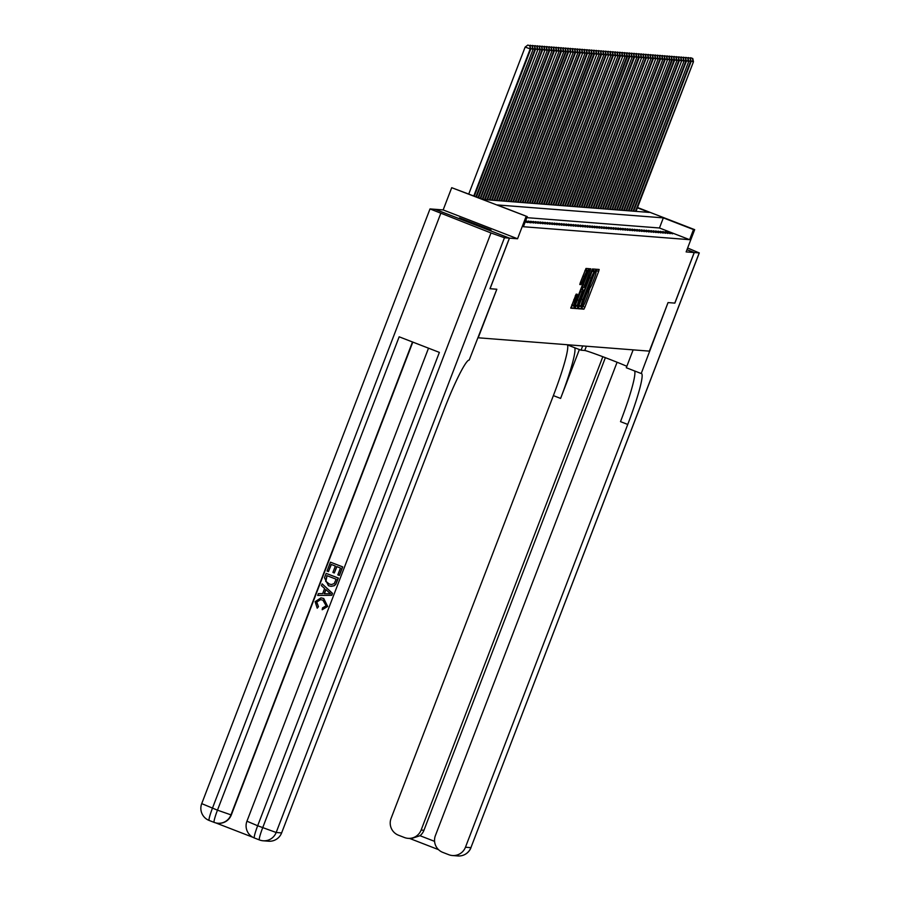 <?xml version="1.0" encoding="UTF-8"?>
<svg xmlns="http://www.w3.org/2000/svg" width="901" height="901" viewBox="0 0 901 901"><rect width="100%" height="100%" fill="white"/><g stroke="black" fill="none" stroke-linecap="round" stroke-linejoin="round"><path stroke-width="1.35" d="M581.832 307.59L581.449 308.987L583.916 309.178L584.907 307.218L598.624 271.471L599.165 269.467L596.699 269.275L595.955 272.079A6.814 0.71 111.2 0 0 595.955 272.079A6.814 0.71 111.2 0 1 594.255 278.499L593.106 281.472A6.814 0.71 111.2 0 1 589.93 287.768L588.86 290.55A6.814 0.71 111.2 0 0 588.86 290.55A6.814 0.71 111.2 0 1 587.159 296.958L586.022 299.943A6.814 0.71 111.2 0 1 582.846 306.239L581.832 307.59M491.022 230.037L459.555 217.907L491.022 230.037M576.133 294.154L570.75 308.153L573.486 308.367L574.478 306.408L588.736 268.656L585.999 268.442L580.357 282.52L579.816 284.525L580.999 284.615L584.298 276.641A5.688 0.597 111.2 0 1 586.968 271.381A5.688 0.597 111.2 0 1 585.537 276.742L576.505 300.27A5.688 0.597 111.2 0 1 573.824 305.529A5.688 0.597 111.2 0 1 575.266 300.179L577.304 294.255L576.133 294.154M617.095 362.247L435.397 835.587A13.008 12.929 -85.5 0 0 442.808 852.391L448.732 854.689A13.008 12.929 -85.5 0 0 465.457 847.233L470.908 847.661L699.21 252.922L694.277 252.539L674.872 303.108L668.046 302.578L674.793 303.108L694.209 252.528L686.134 251.908L694.682 229.654L693.5 229.564L689.614 239.677L523.38 226.725L527.265 216.612L451.705 187.69L483.037 199.47L649.272 212.411L637.401 207.816M634.541 370.93A54.195 5.665 -68.8 0 1 620.507 421.634L627.749 424.439A54.195 5.665 -68.8 0 0 641.444 373.453A54.195 5.665 -68.8 0 0 641.264 373.408L668.046 302.578L649.384 351.131L478.194 337.785L496.834 289.244L490.054 288.714L509.47 238.134L517.546 238.765L526.083 216.522M578.487 306.712L577.946 308.716L580.683 308.93L581.686 306.959L595.933 269.219L593.196 269.005L592.205 270.976L578.487 306.712M577.09 308.649L574.354 308.435L574.883 306.43L588.612 270.694L589.603 268.723L590.774 268.813L584.67 285.313L584.141 287.318L584.918 287.374L592.408 268.949L578.082 306.678L577.09 308.649L574.421 307.815M517.546 238.765L443.157 209.933L435.082 209.302L509.47 238.134M490.054 288.714L496.811 289.244L469.23 360.006A54.195 5.665 111.2 0 0 443.923 410.124L281.63 832.907A13.008 12.929 94.5 0 1 268.554 841.207L263.103 840.779A13.008 12.929 -85.5 0 0 276.168 832.49L281.63 832.907M694.209 252.528L686.967 249.723M672.563 233.832L667.54 231.884L672.563 233.832M670.209 233.652L665.186 231.703L670.209 233.652M667.844 233.46L662.821 231.512L667.844 233.46M665.49 233.28L660.467 231.332L665.49 233.28M663.136 233.1L658.113 231.152L663.136 233.1M660.771 232.909L655.748 230.96L660.771 232.909M658.417 232.728L653.394 230.78L658.417 232.728M656.063 232.548L651.029 230.6L656.063 232.548M653.698 232.357L648.675 230.408L653.698 232.357M651.344 232.176L646.321 230.228L651.344 232.176M648.99 231.996L643.956 230.048L648.99 231.996M646.625 231.816L641.602 229.868L646.625 231.816M644.271 231.625L639.248 229.676L644.271 231.625M641.906 231.444L636.883 229.496L641.906 231.444M639.552 231.264L634.529 229.316L639.552 231.264M637.198 231.073L632.175 229.124L637.198 231.073M634.833 230.893L629.81 228.944L634.833 230.893M632.479 230.712L627.456 228.764L632.479 230.712M630.126 230.521L625.091 228.572L630.126 230.521M627.76 230.341L622.737 228.392L627.76 230.341M625.407 230.16L620.384 228.212L625.407 230.16M623.053 229.969L618.018 228.021L623.053 229.969M620.688 229.789L615.665 227.84L620.688 229.789M618.334 229.609L613.311 227.66L618.334 229.609M615.98 229.417L610.946 227.48L615.98 229.417M613.615 229.237L608.592 227.289L613.615 229.237M611.261 229.057L606.238 227.108L611.261 229.057M608.896 228.877L603.873 226.928L608.896 228.877M606.542 228.685L601.519 226.737L606.542 228.685M604.188 228.505L599.154 226.556L604.188 228.505M601.823 228.325L596.8 226.376L601.823 228.325M599.469 228.133L594.446 226.185L599.469 228.133M597.115 227.953L592.081 226.005L597.115 227.953M594.75 227.773L589.727 225.824L594.75 227.773M592.396 227.581L587.373 225.633L592.396 227.581M590.042 227.401L585.008 225.453L590.042 227.401M587.677 227.221L582.654 225.273L587.677 227.221M585.323 227.029L580.3 225.081L585.323 227.029M582.958 226.849L577.935 224.901L582.958 226.849M580.604 226.669L575.581 224.721L580.604 226.669M578.251 226.489L573.216 224.54L578.251 226.489M575.885 226.297L570.862 224.349L575.885 226.297M573.532 226.117L568.508 224.169L573.532 226.117M571.178 225.937L566.143 223.989L571.178 225.937M568.813 225.746L563.789 223.797L568.813 225.746M566.459 225.565L561.436 223.617L566.459 225.565M564.105 225.385L559.07 223.437L564.105 225.385M561.74 225.194L556.717 223.245L561.74 225.194M559.386 225.013L554.363 223.065L559.386 225.013M557.021 224.833L551.998 222.885L557.021 224.833M554.667 224.642L549.644 222.693L554.667 224.642M552.313 224.462L547.279 222.513L552.313 224.462M549.948 224.281L544.925 222.333L549.948 224.281M547.594 224.09L542.571 222.142L547.594 224.09M545.24 223.91L540.206 221.961L545.24 223.91M542.875 223.73L537.852 221.781L542.875 223.73M540.521 223.549L535.498 221.601L540.521 223.549M538.167 223.358L533.133 221.409L538.167 223.358M535.802 223.178L530.779 221.229L535.802 223.178M533.448 222.998L528.425 221.049L533.448 222.998M531.083 222.806L526.06 220.858L531.083 222.806M525.441 221.353L530.148 222.738L525.587 220.97M525.193 221.984L527.783 222.547L525.339 221.601M689.614 239.677L659.464 227.987L526.86 217.659M443.157 209.933L451.705 187.69M693.5 229.564L663.339 217.873L497.104 204.921L527.265 216.612M637.514 207.5L694.682 229.654M659.464 227.987L663.339 217.873M596.045 272.192L597.081 269.309M581.55 308.379L583.015 306.149M588.95 290.663L590.099 287.678M593.038 271.37L593.849 269.061M578.025 308.097L579.884 305.619M581.494 306.126L594.277 271.956A6.814 0.71 111.2 0 0 591.09 278.251L582.857 299.695A6.814 0.71 111.2 0 0 581.145 306.103A6.814 0.71 111.2 0 0 581.168 306.103L581.494 306.126M592.61 271.201L594.604 271.978L592.261 271.178A6.814 0.71 111.2 0 0 592.092 271.257M579.061 305.214A6.814 0.71 111.2 0 0 579.129 305.326A6.814 0.71 111.2 0 0 579.152 305.326L581.122 306.092L579.129 305.326M583.33 287.002L582.339 289.57M576.313 305.27L576.066 305.901L578.082 306.678M578.904 300.36A5.688 0.597 111.2 0 0 577.462 305.709A5.688 0.597 111.2 0 0 580.143 300.45L583.859 290.156L583.071 290.099L582.08 292.07L578.904 300.36L577.44 299.785M575.075 307.872L576.066 305.901M586.968 271.381L584.963 270.604A5.688 0.597 111.2 0 0 584.929 270.604M585.785 270.931L586.652 268.498M570.829 307.545L572.676 305.09M636.027 211.386L693.466 61.752L635.442 211.341M692.79 58.52L690.549 57.72L692.79 58.52L693.466 61.752M692.554 58.509L692.88 61.707L690.977 60.975M689.963 58.16L690.549 57.72M582.699 345.928L581.055 350.196L584.749 350.489A24.383 0.766 -159 0 1 602.532 356.605A24.383 0.766 -159 0 1 626.837 366.302M581.055 350.196L566.875 344.7M640.859 373.386L626.285 367.732L633.144 349.858M602.825 356.717L421.127 830.046A13.008 12.929 -85.5 0 1 404.403 837.513L398.479 835.216A13.008 12.929 -85.5 0 1 391.079 818.401L553.372 395.607A54.195 5.665 -68.8 0 0 567.393 344.903M574.624 347.707A54.195 5.665 -68.8 0 1 560.602 398.422L579.366 349.543M699.21 252.922L687.632 248M694.277 252.539L686.979 249.712M627.749 424.439L465.457 847.233M605.371 357.674L423.954 830.272A13.008 12.929 94.5 0 1 420.012 835.711L434.575 841.354M408.052 838.347L411.306 838.594L420.012 835.711M320.621 599.627L316.758 602.059L318.47 606.632L317.231 608.186L315.113 601.665L320.993 597.881L323.741 598.489L327.682 606.441L322.198 609.752L322.49 607.893L326.139 605.81L322.896 600.19L320.519 599.615L316.758 602.059M321.083 597.892L323.741 598.489M322.13 583.859L332.525 593.365L331.782 595.302L317.681 595.426L318.38 593.613L322.626 593.669L324.608 588.499L321.432 585.673L322.13 583.859L332.334 593.354L331.602 595.291L317.681 595.426M334.305 572.968L332.908 572.428L335.363 566.053L331.185 564.431L328.437 571.594L327.04 571.054L330.453 562.179L342.695 566.875L339.418 575.424L337.83 574.872L340.465 568.024L336.749 566.594L334.305 572.968L336.918 566.65M331.354 564.499L328.437 571.594M412.816 342.098L231.298 814.977A13.008 12.929 94.5 0 1 218.042 823.255M215.778 822.906L252.854 837.277M326.151 573.385L338.213 578.059L335.623 584.287L334.08 585.718L331.027 586.326L328.426 585.706L324.484 577.732L326.151 573.385L338.393 578.07L335.803 584.298L334.271 585.729L331.118 586.337M509.392 238.134L435.014 209.302L430.002 208.931L490.989 232.965L504.47 237.751L509.392 238.134L489.986 288.703M504.47 237.751L276.168 832.49L257.663 825.755L439.373 352.392L399.166 336.805L217.468 810.168L201.79 803.658M330.453 562.179L342.695 566.875M342.515 566.853L339.226 575.412M326.883 575.638L325.678 581.336L329.102 584.006L331.354 584.569L334.192 583.6L336.163 579.23L326.883 575.638M327.052 575.705L325.858 581.348L329.293 584.017L331.455 584.58M328.662 592.092L325.802 589.547L324.214 593.691L330.577 593.782L328.662 592.092M325.948 589.682L324.405 593.703M316.566 602.048L318.47 606.632M323.549 598.478L327.682 606.441M327.491 606.429L322.198 609.752M318.278 606.621L317.231 608.186M633.673 211.206L691.112 61.572L690.515 61.527L633.076 211.149M690.436 58.34L688.184 57.54L690.436 58.34L691.112 61.572M690.2 58.317L690.515 61.527L688.623 60.784M687.609 57.979L688.184 57.54M631.308 211.014L688.747 61.381L630.723 210.969M688.071 58.16L685.83 57.36L688.071 58.16L688.747 61.381M687.835 58.137L688.161 61.336L686.269 60.604M685.256 57.788L685.83 57.36M628.954 210.834L686.393 61.2L685.796 61.155L628.357 210.789M685.717 57.968L683.465 57.18L685.717 57.968L686.393 61.2M685.481 57.957L685.796 61.155L683.904 60.423M682.89 57.608L683.465 57.18M626.589 210.654L684.028 61.02L626.004 210.609M683.363 57.788L681.111 56.988L683.363 57.788L684.028 61.02M683.127 57.765L683.442 60.975L681.55 60.232M680.537 57.427L681.111 56.988M624.235 210.462L681.674 60.829L623.65 210.417M680.998 57.608L678.757 56.808L680.998 57.608L681.674 60.829M680.762 57.585L681.088 60.784L679.196 60.052M678.183 57.236L678.757 56.808M621.881 210.282L679.32 60.649L678.723 60.604L621.285 210.237M678.644 57.416L676.392 56.628L678.644 57.416L679.32 60.649M678.408 57.405L678.723 60.604L676.831 59.871M675.818 57.056L676.392 56.628M619.516 210.102L676.955 60.468L618.931 210.057M676.279 57.236L674.038 56.436L676.279 57.236L676.955 60.468M676.043 57.213L676.369 60.423L674.477 59.691M673.464 56.876L674.038 56.436M617.162 209.91L674.601 60.277L674.016 60.232L616.577 209.865M673.925 57.056L671.684 56.256L673.925 57.056L674.601 60.277M673.689 57.033L674.016 60.232L672.123 59.5M671.11 56.695L671.684 56.256M614.809 209.73L672.247 60.097L671.65 60.052L614.212 209.685M671.572 56.876L669.319 56.076L671.572 56.876L672.247 60.097M671.335 56.853L671.65 60.052L669.758 59.32M668.745 56.504L669.319 56.076M612.443 209.55L669.882 59.916L611.858 209.505M669.206 56.684L666.965 55.885L669.206 56.684L669.882 59.916M668.97 56.673L669.297 59.871L667.404 59.139M666.391 56.324L666.965 55.885M610.09 209.359L667.528 59.725L609.504 209.314M666.853 56.504L664.611 55.704L666.853 56.504L667.528 59.725M666.616 56.481L666.943 59.68L665.039 58.948M664.026 56.144L664.611 55.704M607.736 209.178L665.175 59.545L664.578 59.5L607.139 209.133M664.499 56.324L662.246 55.524L664.499 56.324L665.175 59.545M664.262 56.301L664.578 59.5L662.685 58.768M661.672 55.952L662.246 55.524M605.371 208.998L662.809 59.365L604.785 208.953M662.134 56.132L659.892 55.333L662.134 56.132L662.809 59.365M661.897 56.121L662.224 59.32L660.332 58.588M659.318 55.772L659.892 55.333M603.017 208.807L660.456 59.184L659.859 59.128L602.431 208.762M659.78 55.952L657.527 55.152L659.78 55.952L660.456 59.184M659.543 55.93L659.859 59.128L657.967 58.396M656.953 55.592L657.527 55.152M600.652 208.627L658.09 58.993L600.066 208.581M657.426 55.772L655.173 54.972L657.426 55.772L658.09 58.993M657.189 55.749L657.505 58.948L655.613 58.216M654.599 55.4L655.173 54.972M598.298 208.446L655.737 58.813L597.712 208.401M655.061 55.58L652.82 54.792L655.061 55.58L655.737 58.813M654.824 55.569L655.151 58.768L653.259 58.036M652.245 55.22L652.82 54.792M595.944 208.266L653.383 58.633L652.786 58.588L595.347 208.21M652.707 55.4L650.454 54.601L652.707 55.4L653.383 58.633M652.47 55.378L652.786 58.588L650.894 57.844M649.88 55.04L650.454 54.601M593.579 208.075L651.018 58.441L592.993 208.03M650.342 55.22L648.101 54.42L650.342 55.22L651.018 58.441M650.105 55.198L650.432 58.396L648.54 57.664M647.526 54.848L648.101 54.42M591.225 207.894L648.664 58.261L590.639 207.849M647.988 55.029L645.747 54.24L647.988 55.029L648.664 58.261M647.751 55.017L648.078 58.216L646.186 57.484M645.172 54.668L645.747 54.24M588.871 207.714L646.31 58.081L645.713 58.036L588.274 207.669M645.634 54.848L643.382 54.049L645.634 54.848L646.31 58.081M645.398 54.826L645.713 58.036L643.821 57.292M642.807 54.488L643.382 54.049M586.506 207.523L643.945 57.889L585.92 207.478M643.269 54.668L641.028 53.869L643.269 54.668L643.945 57.889M643.032 54.646L643.359 57.844L641.467 57.112M640.453 54.297L641.028 53.869M584.152 207.343L641.591 57.709L583.566 207.298M640.915 54.477L638.674 53.688L640.915 54.477L641.591 57.709M640.679 54.465L641.005 57.664L639.102 56.932M638.088 54.116L638.674 53.688M581.798 207.162L639.237 57.529L638.64 57.484L581.201 207.117M638.561 54.297L636.309 53.497L638.561 54.297L639.237 57.529M638.325 54.285L638.64 57.484L636.748 56.752M635.734 53.936L636.309 53.497M579.433 206.971L636.872 57.337L578.847 206.926M636.196 54.116L633.955 53.317L636.196 54.116L636.872 57.337M635.96 54.094L636.286 57.292L634.394 56.56M633.38 53.756L633.955 53.317M577.079 206.791L634.518 57.157L633.921 57.112L576.494 206.746M633.842 53.936L631.59 53.136L633.842 53.936L634.518 57.157M633.606 53.914L633.921 57.112L632.029 56.38M631.015 53.564L631.59 53.136M574.714 206.611L632.153 56.977L574.128 206.566M631.488 53.745L629.236 52.945L631.488 53.745L632.153 56.977M631.252 53.733L631.567 56.932L629.675 56.2M628.661 53.384L629.236 52.945M572.36 206.419L629.799 56.797L629.213 56.74L571.775 206.374M629.123 53.564L626.882 52.765L629.123 53.564L629.799 56.797M628.887 53.542L629.213 56.74L627.321 56.008M626.308 53.204L626.882 52.765M570.006 206.239L627.445 56.605L626.848 56.56L569.409 206.194M626.769 53.384L624.517 52.585L626.769 53.384L627.445 56.605M626.533 53.362L626.848 56.56L624.956 55.828M623.942 53.013L624.517 52.585M567.641 206.059L625.08 56.425L567.056 206.014M624.404 53.193L622.163 52.393L624.404 53.193L625.08 56.425M624.179 53.182L624.494 56.38L622.602 55.648M621.589 52.832L622.163 52.393M565.287 205.867L622.726 56.245L564.702 205.822M622.05 53.013L619.809 52.213L622.05 53.013L622.726 56.245M621.814 52.99L622.14 56.2L620.248 55.457M619.235 52.652L619.809 52.213M562.934 205.687L620.372 56.053L619.775 56.008L562.337 205.642M619.697 52.832L617.444 52.033L619.697 52.832L620.372 56.053M619.46 52.81L619.775 56.008L617.883 55.276M616.87 52.461L617.444 52.033M560.568 205.507L618.007 55.873L559.983 205.462M617.331 52.641L615.09 51.853L617.331 52.641L618.007 55.873M617.095 52.63L617.422 55.828L615.529 55.096M614.516 52.281L615.09 51.853M558.215 205.327L615.653 55.693L557.629 205.27M614.978 52.461L612.736 51.661L614.978 52.461L615.653 55.693M614.741 52.438L615.068 55.648L613.176 54.905M612.151 52.1L612.736 51.661M555.861 205.135L613.299 55.502L612.703 55.457L555.264 205.09M612.624 52.281L610.371 51.481L612.624 52.281L613.299 55.502M612.387 52.258L612.703 55.457L610.81 54.724M609.797 51.909L610.371 51.481M553.496 204.955L610.934 55.321L552.91 204.91M610.259 52.089L608.017 51.301L610.259 52.089L610.934 55.321M610.022 52.078L610.349 55.276L608.457 54.544M607.443 51.729L608.017 51.301M551.142 204.775L608.58 55.141L550.556 204.73M607.905 51.909L605.652 51.109L607.905 51.909L608.58 55.141M607.668 51.886L607.995 55.096L606.091 54.353M605.078 51.548L605.652 51.109M548.788 204.583L606.215 54.95L605.63 54.905L548.191 204.538M605.551 51.729L603.298 50.929L605.551 51.729L606.215 54.95M605.314 51.706L605.63 54.905L603.738 54.173M602.724 51.368L603.298 50.929M546.423 204.403L603.861 54.77L545.837 204.358M603.186 51.537L600.944 50.749L603.186 51.537L603.861 54.77M602.949 51.526L603.276 54.724L601.384 53.992M600.37 51.177L600.944 50.749M544.069 204.223L601.508 54.589L600.911 54.544L543.472 204.178M600.832 51.357L598.579 50.557L600.832 51.357L601.508 54.589M600.595 51.346L600.911 54.544L599.019 53.812M598.005 50.997L598.579 50.557M541.704 204.031L599.142 54.398L541.118 203.986M598.467 51.177L596.225 50.377L598.467 51.177L599.142 54.398M598.241 51.154L598.557 54.353L596.665 53.621M595.651 50.816L596.225 50.377M539.35 203.851L596.789 54.218L538.764 203.806M596.113 50.997L593.872 50.197L596.113 50.997L596.789 54.218M595.876 50.974L596.203 54.173L594.311 53.441M593.297 50.625L593.872 50.197M536.996 203.671L594.435 54.037L593.838 53.992L536.399 203.626M593.759 50.805L591.507 50.005L593.759 50.805L594.435 54.037M593.522 50.794L593.838 53.992L591.946 53.26M590.932 50.445L591.507 50.005M534.631 203.48L592.07 53.857L591.484 53.801L534.045 203.435M591.394 50.625L589.153 49.825L591.394 50.625L592.07 53.857M591.157 50.602L591.484 53.801L589.592 53.069M588.578 50.265L589.153 49.825M532.277 203.299L589.716 53.666L531.691 203.254M589.04 50.445L586.799 49.645L589.04 50.445L589.716 53.666M588.803 50.422L589.13 53.621L587.238 52.889M586.213 50.073L586.799 49.645M529.923 203.119L587.362 53.486L586.765 53.441L529.326 203.074M586.686 50.253L584.434 49.454L586.686 50.253L587.362 53.486M586.45 50.242L586.765 53.441L584.873 52.708M583.859 49.893L584.434 49.454M527.558 202.939L584.997 53.305L526.972 202.883M584.321 50.073L582.08 49.273L584.321 50.073L584.997 53.305M584.085 50.051L584.411 53.26L582.519 52.517M581.505 49.713L582.08 49.273M525.204 202.748L582.643 53.114L524.619 202.702M581.967 49.893L579.715 49.093L581.967 49.893L582.643 53.114M581.731 49.87L582.057 53.069L580.154 52.337M579.14 49.521L579.715 49.093M522.85 202.567L580.289 52.934L579.692 52.889L522.253 202.522M579.613 49.701L577.361 48.913L579.613 49.701L580.289 52.934M579.377 49.69L579.692 52.889L577.8 52.157M576.786 49.341L577.361 48.913M520.485 202.387L577.924 52.754L519.9 202.331M577.248 49.521L575.007 48.722L577.248 49.521L577.924 52.754M577.012 49.499L577.338 52.708L575.446 51.965M574.433 49.161L575.007 48.722M518.131 202.196L575.57 52.562L574.973 52.517L517.534 202.151M574.894 49.341L572.642 48.541L574.894 49.341L575.57 52.562M574.658 49.318L574.973 52.517L573.081 51.785M572.067 48.969L572.642 48.541M515.766 202.015L573.205 52.382L515.181 201.97M572.529 49.15L570.288 48.361L572.529 49.15L573.205 52.382M572.304 49.138L572.619 52.337L570.727 51.605M569.714 48.789L570.288 48.361M513.412 201.835L570.851 52.202L512.827 201.79M570.175 48.969L567.934 48.17L570.175 48.969L570.851 52.202M569.939 48.947L570.265 52.157L568.373 51.413M567.36 48.609L567.934 48.17M511.058 201.644L568.497 52.01L567.9 51.965L510.462 201.599M567.821 48.789L565.569 47.99L567.821 48.789L568.497 52.01M567.585 48.767L567.9 51.965L566.008 51.233M564.995 48.429L565.569 47.99M508.693 201.464L566.132 51.83L565.546 51.785L508.108 201.419M565.456 48.598L563.215 47.809L565.456 48.598L566.132 51.83M565.22 48.586L565.546 51.785L563.654 51.053M562.641 48.237L563.215 47.809M506.339 201.283L563.778 51.65L505.754 201.238M563.102 48.417L560.861 47.618L563.102 48.417L563.778 51.65M562.866 48.406L563.193 51.605L561.3 50.873M560.276 48.057L560.861 47.618M503.986 201.092L561.424 51.458L560.827 51.413L503.389 201.047M560.749 48.237L558.496 47.438L560.749 48.237L561.424 51.458M560.512 48.215L560.827 51.413L558.935 50.681M557.922 47.877L558.496 47.438M501.62 200.912L559.059 51.278L501.035 200.867M558.383 48.057L556.142 47.257L558.383 48.057L559.059 51.278M558.147 48.035L558.474 51.233L556.581 50.501M555.568 47.685L556.142 47.257M499.267 200.732L556.705 51.098L498.681 200.686M556.03 47.866L553.788 47.066L556.03 47.866L556.705 51.098M555.793 47.854L556.12 51.053L554.216 50.321M553.203 47.505L553.788 47.066M496.913 200.54L554.352 50.918L553.755 50.861L496.316 200.495M553.676 47.685L551.423 46.886L553.676 47.685L554.352 50.918M553.439 47.663L553.755 50.861L551.862 50.129M550.849 47.325L551.423 46.886M494.548 200.36L551.986 50.726L493.962 200.315M551.311 47.505L549.069 46.706L551.311 47.505L551.986 50.726M551.074 47.483L551.401 50.681L549.509 49.949M548.495 47.134L549.069 46.706M492.194 200.18L549.633 50.546L549.036 50.501L491.597 200.135M548.957 47.314L546.704 46.514L548.957 47.314L549.633 50.546M548.72 47.303L549.036 50.501L547.144 49.769M546.13 46.953L546.704 46.514M489.829 199.999L547.267 50.366L489.243 199.943M546.592 47.134L544.35 46.334L546.592 47.134L547.267 50.366M546.366 47.111L546.682 50.321L544.79 49.578M543.776 46.773L544.35 46.334M487.475 199.808L544.914 50.174L486.889 199.763M544.238 46.953L541.997 46.154L544.238 46.953L544.914 50.174M544.001 46.931L544.328 50.129L542.436 49.397M541.422 46.582L541.997 46.154M485.121 199.628L542.56 49.994L541.963 49.949L484.524 199.583M541.884 46.762L539.631 45.974L541.884 46.762L542.56 49.994M541.647 46.751L541.963 49.949L540.071 49.217M539.057 46.401L539.631 45.974M482.79 199.369L540.195 49.814L482.26 199.166M539.519 46.582L537.278 45.782L539.519 46.582L540.195 49.814M539.282 46.559L539.609 49.769L537.717 49.026M536.703 46.221L537.278 45.782M480.672 198.547L537.841 49.623L480.143 198.344M537.165 46.401L534.924 45.602L537.165 46.401L537.841 49.623M536.928 46.379L537.255 49.578L535.363 48.845M534.338 46.03L534.924 45.602M478.566 197.724L535.487 49.442L534.89 49.397L478.037 197.522M534.811 46.21L532.559 45.422L534.811 46.21L535.487 49.442M534.575 46.199L534.89 49.397L532.998 48.665M531.984 45.85L532.559 45.422M476.449 196.914L533.122 49.262L475.919 196.7M532.446 46.03L530.205 45.23L532.446 46.03L533.122 49.262M532.209 46.019L532.536 49.217L530.644 48.485M529.63 45.669L530.205 45.23M474.331 196.091L530.768 49.071L525.148 47.077L468.779 193.94M529.856 45.827L527.851 45.05L529.856 45.827L530.182 49.026L473.802 195.889M530.092 45.85L530.768 49.071M525.148 47.077L527.851 45.05M596.62 270.694L598.624 271.471M582.902 306.441L584.907 307.218M581.9 308.401L583.916 309.178M593.387 270.446L595.403 271.224M579.67 306.182L581.686 306.959M578.679 308.153L580.683 308.93M592.261 271.178L594.277 271.956M589.626 277.677L591.09 278.251M581.404 299.132L582.857 299.695M588.781 270.255L590.234 270.818M583.206 284.75L584.67 285.313M582.474 286.676L584.13 287.318L582.474 286.676M581.404 289.446L583.071 290.099M580.616 291.496L582.08 292.07M575.311 295.686L576.764 296.249M573.802 299.605L575.266 300.179M582.834 276.078L584.298 276.641M580.526 282.081L581.99 282.655M579.827 284.164L580.999 284.615M586.191 269.883L588.207 270.66M572.473 305.619L574.478 306.408M571.482 307.59L573.486 308.367M560.602 398.422L553.372 395.607M409.696 838.471L438.483 849.632L409.707 838.471M421.127 830.046L423.954 830.272M470.908 847.661A13.008 12.929 94.5 0 1 457.843 855.95A13.008 13.008 0 0 0 470.998 847.638L470.908 847.661M470.941 847.582L699.289 252.911M586.382 346.221L584.749 350.489M440.735 213.481L212.433 808.22A13.008 1.363 111.2 0 0 209.156 820.462A13.008 1.363 111.2 0 0 209.19 820.462L214.134 822.388A13.008 1.363 -68.8 0 1 217.468 810.168L231.298 814.977M428.516 348.18L246.942 821.205L257.663 825.755A13.008 1.363 111.2 0 0 254.386 837.986L259.409 839.935A13.008 1.363 -68.8 0 1 259.409 839.935A13.008 1.363 -68.8 0 1 262.698 827.704L490.989 232.965M259.364 839.912L254.42 837.998A13.008 1.363 111.2 0 1 254.386 837.986A13.008 13.008 0 0 1 246.942 821.205L247.02 821.183M412.5 341.975L230.938 814.955A13.008 12.929 -85.5 0 1 217.862 823.244L218.222 823.277M259.454 839.946A13.008 12.929 -85.5 0 0 263.103 840.779A13.008 13.008 0 0 1 259.409 839.935M214.213 822.41A13.008 12.929 -85.5 0 0 217.862 823.244A13.008 13.008 0 0 1 214.179 822.399A13.008 1.363 -68.8 0 0 214.213 822.41M575.457 304.932L577.462 305.709M571.82 304.752L573.824 305.529M452.381 855.522L457.843 855.95M214.179 822.399L209.156 820.462A13.008 13.008 0 0 1 201.711 803.669L430.002 208.931"/></g></svg>
